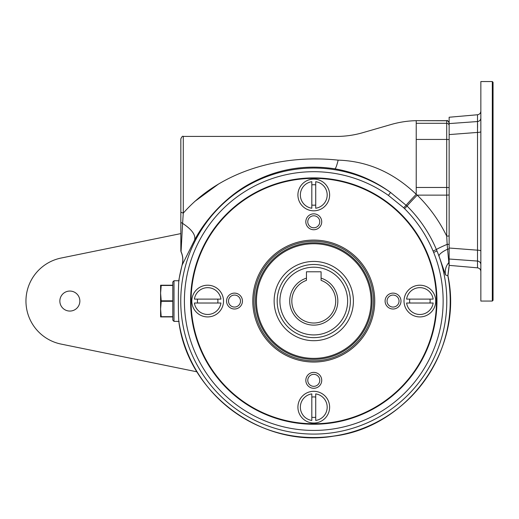 <?xml version="1.0" encoding="UTF-8"?>
<svg xmlns="http://www.w3.org/2000/svg" width="519" height="519" viewBox="0 0 519 519"><rect width="100%" height="100%" fill="white"/><g stroke="black" fill="none" stroke-linecap="round" stroke-linejoin="round"><path stroke-width="0.78" d="M480.854 131.599A3.659 0.83 0 0 1 477.512 132.423L449.143 134.59L449.143 265.981L447.579 249.198L449.143 248.861L447.579 249.198L447.164 244.332L449.143 244.397M180.839 233.602L61.073 258.047A43.907 43.907 0 0 0 61.073 344.084L197.032 371.831M493.05 82.274L493.05 300.332L492.317 301.065L492.317 81.541L493.05 82.274M449.143 134.59L449.143 123.593L477.512 121.543L477.512 114.757C479.569 114.407 480.678 113.194 480.854 111.118M477.512 114.757L449.143 117.242L449.143 123.593M179.081 321.806L179.068 321.384L174.008 321.384L174.008 280.747L179.068 280.747M179.081 280.254L179.055 279.345C178.127 281.525 178.121 320.567 179.055 322.786L179.055 322.786A136.452 136.452 0 0 0 337.285 435.48A136.452 136.452 0 0 0 447.858 275.758L445.536 274.953L439.042 256.178A14.636 3.899 159.6 0 1 447.579 249.198M172.788 316.921L160.592 316.921L160.592 308.993L161.214 316.674L172.788 316.674M446.917 239.882L447.164 244.332L446.703 236.113L449.143 235.989M388.426 195.416A129.361 129.361 0 0 0 189.5 265.125A129.361 129.361 0 0 0 320.508 430.251A129.361 129.361 0 0 0 433.631 252.39A131.709 131.709 0 0 0 433.054 250.995C426.333 235.023 416.835 220.906 404.561 208.638A114.011 114.011 0 0 0 403.691 207.782L388.426 195.416L390.535 192.432L407.091 206.088C419.728 218.674 429.505 233.174 436.421 249.581L437.011 251.014M313.774 424.244A123.178 123.178 0 0 1 190.596 301.065A123.178 123.178 0 0 1 313.774 177.887A123.178 123.178 0 0 1 436.946 301.065A123.178 123.178 0 0 1 313.774 424.244M350.357 301.065A36.59 36.59 0 0 1 295.48 332.75A36.59 36.59 0 0 1 295.48 269.38A36.59 36.59 0 0 1 350.357 301.065M313.774 242.762A58.303 58.303 0 0 0 263.282 330.214A58.303 58.303 0 0 0 364.26 330.214A58.303 58.303 0 0 0 313.774 242.762M313.774 243.742A57.324 57.324 0 0 0 256.451 301.065A57.324 57.324 0 0 0 313.774 358.382A57.324 57.324 0 0 0 371.091 301.065A57.324 57.324 0 0 0 313.774 243.742M439.042 256.178L437.017 251.014A133.02 133.02 0 0 1 320.703 433.903A133.02 133.02 0 0 1 185.99 264.113A133.02 133.02 0 0 1 390.535 192.432C373.894 180.288 355.346 172.418 334.898 168.824C305.691 164.38 278.275 168.857 252.662 182.266C228.036 194.625 206.011 218.239 194.541 240.154L182.169 265.001A136.452 136.452 0 0 0 179.055 279.345M180.839 191.303L180.839 250.658L180.839 222.398L182.597 223.384L181.066 251.683A19.514 19.488 -102.4 0 1 182.169 265.001M180.839 222.398L180.839 212.174L183.278 213.147C220.925 170.245 282.109 154.098 338.161 160.144C338.161 128.881 338.161 128.881 338.161 160.144C367.374 161.059 393.396 172.444 416.219 194.314L417.231 195.131A147.967 147.759 -0 0 1 446.703 236.113L446.703 195.131L449.143 195.001M416.219 120.765L416.219 123.282L446.703 123.282L446.703 120.765L416.219 120.668C407.694 120.862 399.332 122.14 391.125 124.502L361.879 132.942C354.114 135.096 346.205 136.257 338.161 136.419L183.278 136.419L183.278 213.147L182.597 223.384C192.004 229.56 195.987 235.146 194.541 240.154M218.642 183.96L194.573 201.593M447.832 275.758L449.143 265.981M447.858 275.758L448.922 266.98M419.877 285.21A15.855 15.855 0 0 0 406.143 308.993A15.855 15.855 0 0 0 433.605 308.993A15.855 15.855 0 0 0 419.877 285.21M313.774 241.303A59.756 59.756 0 0 0 262.017 330.947A59.756 59.756 0 0 0 365.525 330.947A59.756 59.756 0 0 0 313.774 241.303M429.933 303.018A10.244 10.244 0 0 0 429.933 299.113M409.815 299.113A10.244 10.244 0 0 0 409.815 303.018M315.721 181.689A13.416 13.416 0 0 1 315.721 208.236L315.721 181.689M406.604 303.018L433.151 303.018A13.416 13.416 0 0 1 406.604 303.018M174.008 321.384L172.788 320.165L172.788 281.966L174.008 280.747M313.774 240.083A60.976 60.976 0 0 1 374.75 301.065A60.976 60.976 0 0 1 313.774 362.041A60.976 60.976 0 0 1 252.792 301.065A60.976 60.976 0 0 1 313.774 240.083M480.854 264.612A3.659 3.562 0 0 0 477.512 261.063L449.143 259.013L449.143 262.406M449.143 265.365L477.512 267.843L477.512 121.543A3.659 3.562 0 0 0 480.854 117.995M449.143 248.017L477.512 250.177A3.659 0.83 0 0 1 480.854 251.008M240.498 301.065A5.994 5.994 0 0 0 234.497 295.071A5.994 5.994 0 0 0 228.503 301.065A5.994 5.994 0 0 0 234.497 307.06A5.994 5.994 0 0 0 240.498 301.065M319.769 221.795A5.994 5.994 0 0 0 310.771 216.598A5.994 5.994 0 0 0 310.771 226.985A5.994 5.994 0 0 0 319.769 221.795M319.769 380.336A5.994 5.994 0 0 0 313.774 374.342A5.994 5.994 0 0 0 307.773 380.336A5.994 5.994 0 0 0 313.774 386.337A5.994 5.994 0 0 0 319.769 380.336M194.398 299.113A13.416 13.416 0 0 1 220.938 299.113L194.398 299.113M220.938 303.018A13.416 13.416 0 0 1 194.398 303.018L220.938 303.018M406.604 299.113A13.416 13.416 0 0 1 433.151 299.113L406.604 299.113M315.721 397.113A10.244 10.244 0 0 0 311.822 397.113M311.822 417.224A10.244 10.244 0 0 0 315.721 417.224M315.721 393.895A13.416 13.416 0 0 1 315.721 420.442L315.721 393.895M403.691 207.782L406.195 205.206A14.636 0.415 133.9 0 1 416.219 194.314L416.219 187.469L446.703 187.469L446.703 139.442L416.219 139.442L416.219 123.282M404.561 208.638L407.091 206.088A14.636 0.538 134.4 0 1 417.231 195.131L446.703 195.131L446.703 187.469L449.143 187.599M306.457 271.794L321.086 271.794L321.086 278.139A24.062 24.062 0 0 1 333.263 315.176A24.062 24.062 0 0 1 294.279 315.176A24.062 24.062 0 0 1 306.457 278.139L306.457 271.794M311.822 208.236L311.822 181.689A13.416 13.416 0 0 0 311.822 208.236M306.457 278.139L306.457 280.37A21.954 21.954 0 0 0 296.122 314.118A21.954 21.954 0 0 0 331.42 314.118A21.954 21.954 0 0 0 321.086 280.37L321.086 278.139M172.788 301.305L161.214 301.305L160.592 308.993L160.592 293.138L161.214 300.819L172.788 300.819M161.214 301.305L161.214 300.819M172.788 285.456L161.214 285.456L160.592 293.138L160.592 285.21L172.788 285.21M446.723 236.392L446.755 237.014M446.768 237.222L446.853 238.695M338.161 160.144C336.818 165.58 335.728 168.48 334.898 168.824M433.054 250.995L436.421 249.581A14.636 0.707 157.1 0 1 447.164 244.332M321.722 221.795A7.947 7.947 0 0 0 313.774 213.841A7.947 7.947 0 0 0 305.821 221.795A7.947 7.947 0 0 0 313.774 229.742A7.947 7.947 0 0 0 321.722 221.795M180.839 212.174L180.839 138.858C181.871 136.614 182.682 135.803 183.278 136.419M180.839 250.658L181.066 251.683M234.497 293.118A7.947 7.947 0 0 0 227.614 305.036A7.947 7.947 0 0 0 241.38 305.036A7.947 7.947 0 0 0 234.497 293.118M315.721 184.907A10.244 10.244 0 0 0 311.822 184.907M311.822 205.018A10.244 10.244 0 0 0 315.721 205.018M313.774 179.107A15.855 15.855 0 0 0 300.04 202.89A15.855 15.855 0 0 0 327.502 202.89A15.855 15.855 0 0 0 313.774 179.107M313.774 372.389A7.947 7.947 0 0 0 306.891 384.313A7.947 7.947 0 0 0 320.658 384.313A7.947 7.947 0 0 0 313.774 372.389M274.136 301.065A39.639 39.639 0 0 1 333.587 266.74A39.639 39.639 0 0 1 333.587 335.391A39.639 39.639 0 0 1 274.136 301.065M311.822 393.895L311.822 420.442A13.416 13.416 0 0 1 311.822 393.895M217.727 303.018A10.244 10.244 0 0 0 217.727 299.113M197.609 299.113A10.244 10.244 0 0 0 197.609 303.018M329.623 407.168A15.855 15.855 0 0 0 313.774 391.313A15.855 15.855 0 0 0 297.919 407.168A15.855 15.855 0 0 0 313.774 423.024A15.855 15.855 0 0 0 329.623 407.168M313.774 178.374A122.692 122.692 0 0 0 191.083 301.065A122.692 122.692 0 0 0 313.774 423.757A122.692 122.692 0 0 0 436.46 301.065A122.692 122.692 0 0 0 313.774 178.374M207.665 285.21A15.855 15.855 0 0 0 191.816 301.065A15.855 15.855 0 0 0 207.665 316.921A15.855 15.855 0 0 0 223.52 301.065A15.855 15.855 0 0 0 207.665 285.21M393.045 293.118A7.947 7.947 0 0 0 385.098 301.065A7.947 7.947 0 0 0 393.045 309.013A7.947 7.947 0 0 0 400.992 301.065A7.947 7.947 0 0 0 393.045 293.118M492.317 301.065L480.854 301.065L480.854 81.541L492.317 81.541M477.564 123.535L477.564 127.616M399.04 301.065A5.994 5.994 0 0 0 390.048 295.869A5.994 5.994 0 0 0 390.048 306.255A5.994 5.994 0 0 0 399.04 301.065M69.857 291.062A10.004 10.004 0 0 0 61.197 306.067A10.004 10.004 0 0 0 78.518 306.067A10.004 10.004 0 0 0 69.857 291.062M449.143 139.572L446.703 139.442L446.703 123.282A2.439 2.433 0 0 1 449.143 125.721M416.219 139.442L416.219 187.469M445.536 274.953A14.636 14.61 116.9 0 1 448.585 262.835L449.143 261.291M433.631 252.39L437.017 251.014M347.633 301.065A33.858 33.858 0 0 0 296.842 271.742A33.858 33.858 0 0 0 296.842 330.389A33.858 33.858 0 0 0 347.633 301.065M449.143 123.204A2.439 2.433 -0 0 0 446.703 120.765L446.703 120.668C447.3 120.045 448.111 120.862 449.143 123.107M179.023 323.019C188.845 394.57 262.51 448.448 333.678 436.129C408.142 427.215 463.824 349.066 447.929 275.771L449.143 266.137M179.023 279.112L182.091 265.021C183.278 260.506 182.935 256.114 181.053 251.838L180.839 250.833M416.219 120.668L446.703 120.668M477.512 267.843C479.569 268.2 480.678 269.413 480.854 271.489"/></g></svg>
